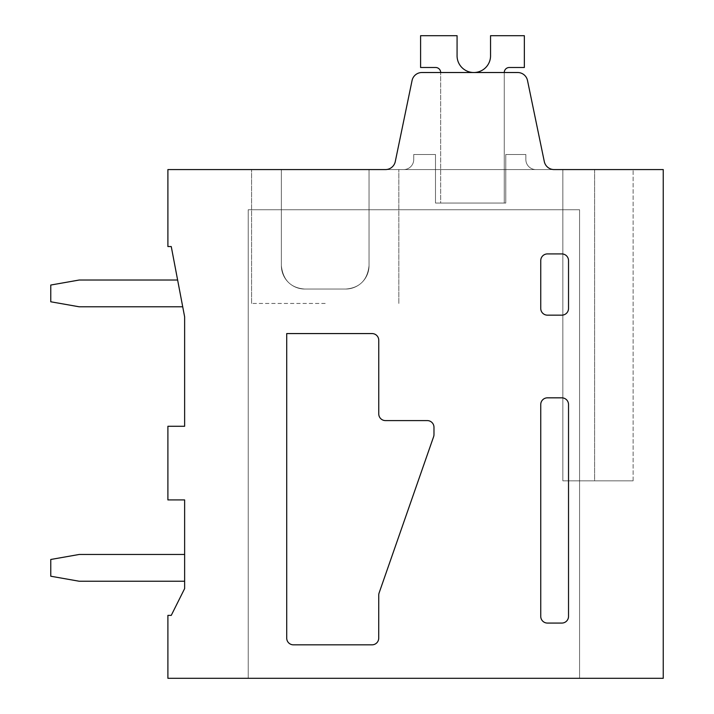 <?xml version="1.0" encoding="UTF-8"?>
<svg xmlns="http://www.w3.org/2000/svg" width="714" height="714" viewBox="0 0 714 714"><rect width="100%" height="100%" fill="white"/><g stroke="black" fill="none" stroke-linecap="round" stroke-linejoin="round"><path stroke-width="0.54" stroke-dasharray="3.57 2.68" d="M540.748 616.378L540.748 404.526A6.694 6.694 0 0 1 547.442 397.832L561.829 397.832A6.694 6.694 0 0 1 568.522 404.526L568.522 616.378A6.694 6.694 0 0 1 561.829 623.072L547.442 623.072A6.694 6.694 0 0 1 540.748 616.378M372.065 333.572A6.694 6.694 0 0 1 378.759 340.266L378.759 413.897A6.694 6.694 0 0 0 385.453 420.591L427.284 420.591A6.694 6.694 0 0 1 433.978 427.284L433.978 434.523A6.703 6.703 0 0 1 433.603 436.727L379.125 592.897A6.703 6.703 0 0 0 378.75 595.092L378.723 638.137A6.694 6.694 0 0 1 372.03 644.831L293.409 644.831A6.694 6.694 0 0 1 286.716 638.137L286.716 333.572L372.065 333.572M547.442 253.916L561.829 253.916A6.694 6.694 0 0 1 568.522 260.61L568.522 308.466A6.694 6.694 0 0 1 561.829 315.16L547.442 315.16A6.694 6.694 0 0 1 540.748 308.466L540.748 260.61A6.694 6.694 0 0 1 547.442 253.916M413.727 159.534A10.041 10.041 0 0 1 403.687 169.575A10.041 10.041 0 0 0 413.727 159.534L413.727 154.51L435.486 154.51L413.727 154.51L435.486 154.51L435.486 203.044L435.486 154.51L413.727 154.51L435.486 154.51L435.486 203.044L435.486 154.51L413.727 154.51L435.486 154.51L435.486 203.044L435.486 154.51L413.727 154.51L435.486 154.51L435.486 203.044L435.486 154.51L413.727 154.51L435.486 154.51L435.486 203.044L435.486 154.51L413.727 154.51L435.486 154.51L435.486 203.044L435.486 154.51L413.727 154.51L435.486 154.51L435.486 203.044L435.486 154.51L413.727 154.51L435.486 154.51L435.486 203.044L435.486 154.51L413.727 154.51L435.486 154.51L435.486 203.044L435.486 154.51L413.727 154.51L435.486 154.51L435.486 203.044L435.486 154.51L413.727 154.51L435.486 154.51L435.486 203.044L435.486 154.51L413.727 154.51L413.727 159.534A10.041 10.041 0 0 1 403.687 169.575A10.041 10.041 0 0 0 413.727 159.534L413.727 154.51L413.727 159.534A10.041 10.041 0 0 1 403.687 169.575L385.453 169.575L403.687 169.575A10.041 10.041 0 0 0 413.727 159.534L413.727 154.51L413.727 159.534A10.041 10.041 0 0 1 403.687 169.575L385.453 169.575L403.687 169.575A10.041 10.041 0 0 0 413.727 159.534L413.727 154.51L413.727 159.534A10.041 10.041 0 0 1 403.687 169.575L385.453 169.575L403.687 169.575A10.041 10.041 0 0 0 413.727 159.534L413.727 154.51L413.727 159.534A10.041 10.041 0 0 1 403.687 169.575L385.453 169.575L403.687 169.575A10.041 10.041 0 0 0 413.727 159.534L413.727 154.51L413.727 159.534A10.041 10.041 0 0 1 403.687 169.575L385.453 169.575L403.687 169.575A10.041 10.041 0 0 0 413.727 159.534L413.727 154.51L413.727 159.534A10.041 10.041 0 0 1 403.687 169.575L385.453 169.575L403.687 169.575A10.041 10.041 0 0 0 413.727 159.534L413.727 154.51L413.727 159.534A10.041 10.041 0 0 1 403.687 169.575L385.453 169.575L403.687 169.575A10.041 10.041 0 0 0 413.727 159.534L413.727 154.51L413.727 159.534A10.041 10.041 0 0 1 403.687 169.575L385.453 169.575L403.687 169.575A10.041 10.041 0 0 0 413.727 159.534L413.727 154.51L413.727 159.534A10.041 10.041 0 0 1 403.687 169.575L385.453 169.575L403.687 169.575A10.041 10.041 0 0 0 413.727 159.534L413.727 154.51L413.727 159.534A10.041 10.041 0 0 1 403.687 169.575L385.453 169.575L403.687 169.575A10.041 10.041 0 0 0 413.727 159.534M385.453 169.575A10.041 10.041 0 0 0 395.279 161.569A10.041 10.041 0 0 1 385.453 169.575A10.041 10.041 0 0 0 395.279 161.569A10.041 10.041 0 0 1 385.453 169.575A10.041 10.041 0 0 0 395.279 161.569A10.041 10.041 0 0 1 385.453 169.575A10.041 10.041 0 0 0 395.279 161.569A10.041 10.041 0 0 1 385.453 169.575A10.041 10.041 0 0 0 395.279 161.569A10.041 10.041 0 0 1 385.453 169.575A10.041 10.041 0 0 0 395.279 161.569A10.041 10.041 0 0 1 385.453 169.575A10.041 10.041 0 0 0 395.279 161.569A10.041 10.041 0 0 1 385.453 169.575A10.041 10.041 0 0 0 395.279 161.569A10.041 10.041 0 0 1 385.453 169.575A10.041 10.041 0 0 0 395.279 161.569A10.041 10.041 0 0 1 385.453 169.575A10.041 10.041 0 0 0 395.279 161.569A10.041 10.041 0 0 1 385.453 169.575A10.041 10.041 0 0 0 395.279 161.569A10.041 10.041 0 0 1 385.453 169.575A10.041 10.041 0 0 0 395.279 161.569L412.067 80.521A10.041 10.041 0 0 1 421.894 72.516L517.686 72.516A10.041 10.041 0 0 1 527.512 80.521L544.3 161.569L527.512 80.521A10.041 10.041 0 0 0 517.686 72.516L421.894 72.516A10.041 10.041 0 0 0 412.067 80.521L395.279 161.569L412.067 80.521A10.041 10.041 0 0 1 421.894 72.516L517.686 72.516A10.041 10.041 0 0 1 527.512 80.521L544.3 161.569L527.512 80.521A10.041 10.041 0 0 0 517.686 72.516L421.894 72.516A10.041 10.041 0 0 0 412.067 80.521L395.279 161.569L412.067 80.521A10.041 10.041 0 0 1 421.894 72.516L517.686 72.516A10.041 10.041 0 0 1 527.512 80.521L544.3 161.569L527.512 80.521A10.041 10.041 0 0 0 517.686 72.516L421.894 72.516A10.041 10.041 0 0 0 412.067 80.521L395.279 161.569L412.067 80.521A10.041 10.041 0 0 1 421.894 72.516L517.686 72.516A10.041 10.041 0 0 1 527.512 80.521L544.3 161.569L527.512 80.521A10.041 10.041 0 0 0 517.686 72.516L421.894 72.516A10.041 10.041 0 0 0 412.067 80.521L395.279 161.569L412.067 80.521A10.041 10.041 0 0 1 421.894 72.516L517.686 72.516A10.041 10.041 0 0 1 527.512 80.521L544.3 161.569L527.512 80.521A10.041 10.041 0 0 0 517.686 72.516L421.894 72.516A10.041 10.041 0 0 0 412.067 80.521L395.279 161.569L412.067 80.521A10.041 10.041 0 0 1 421.894 72.516L517.686 72.516A10.041 10.041 0 0 1 527.512 80.521L544.3 161.569L527.512 80.521A10.041 10.041 0 0 0 517.686 72.516L421.894 72.516A10.041 10.041 0 0 0 412.067 80.521L395.279 161.569L412.067 80.521A10.041 10.041 0 0 1 421.894 72.516L517.686 72.516A10.041 10.041 0 0 1 527.512 80.521L544.3 161.569L527.512 80.521A10.041 10.041 0 0 0 517.686 72.516L421.894 72.516A10.041 10.041 0 0 0 412.067 80.521L395.279 161.569L412.067 80.521A10.041 10.041 0 0 1 421.894 72.516L517.686 72.516A10.041 10.041 0 0 1 527.512 80.521L544.3 161.569L527.512 80.521A10.041 10.041 0 0 0 517.686 72.516L421.894 72.516A10.041 10.041 0 0 0 412.067 80.521L395.279 161.569L412.067 80.521A10.041 10.041 0 0 1 421.894 72.516L517.686 72.516A10.041 10.041 0 0 1 527.512 80.521L544.3 161.569L527.512 80.521A10.041 10.041 0 0 0 517.686 72.516L421.894 72.516A10.041 10.041 0 0 0 412.067 80.521L395.279 161.569L412.067 80.521A10.041 10.041 0 0 1 421.894 72.516L517.686 72.516A10.041 10.041 0 0 1 527.512 80.521L544.3 161.569L527.512 80.521A10.041 10.041 0 0 0 517.686 72.516L421.894 72.516A10.041 10.041 0 0 0 412.067 80.521L395.279 161.569L412.067 80.521A10.041 10.041 0 0 1 421.894 72.516L517.686 72.516A10.041 10.041 0 0 1 527.512 80.521L544.3 161.569L527.512 80.521A10.041 10.041 0 0 0 517.686 72.516L421.894 72.516A10.041 10.041 0 0 0 412.067 80.521L395.279 161.569L412.067 80.521A10.041 10.041 0 0 1 421.894 72.516L517.686 72.516A10.041 10.041 0 0 1 527.512 80.521L544.3 161.569A10.041 10.041 0 0 0 554.135 169.575A10.041 10.041 0 0 1 544.3 161.569A10.041 10.041 0 0 0 554.135 169.575A10.041 10.041 0 0 1 544.3 161.569A10.041 10.041 0 0 0 554.135 169.575A10.041 10.041 0 0 1 544.3 161.569A10.041 10.041 0 0 0 554.135 169.575A10.041 10.041 0 0 1 544.3 161.569A10.041 10.041 0 0 0 554.135 169.575A10.041 10.041 0 0 1 544.3 161.569A10.041 10.041 0 0 0 554.135 169.575A10.041 10.041 0 0 1 544.3 161.569A10.041 10.041 0 0 0 554.135 169.575A10.041 10.041 0 0 1 544.3 161.569A10.041 10.041 0 0 0 554.135 169.575A10.041 10.041 0 0 1 544.3 161.569A10.041 10.041 0 0 0 554.135 169.575A10.041 10.041 0 0 1 544.3 161.569A10.041 10.041 0 0 0 554.135 169.575A10.041 10.041 0 0 1 544.3 161.569A10.041 10.041 0 0 0 554.135 169.575A10.041 10.041 0 0 1 544.3 161.569A10.041 10.041 0 0 0 554.135 169.575L535.893 169.575A10.041 10.041 0 0 1 525.852 159.534L525.852 154.51L525.852 159.534A10.041 10.041 0 0 0 535.893 169.575L554.135 169.575L535.893 169.575A10.041 10.041 0 0 1 525.852 159.534L525.852 154.51L525.852 159.534A10.041 10.041 0 0 0 535.893 169.575L554.135 169.575L535.893 169.575A10.041 10.041 0 0 1 525.852 159.534L525.852 154.51L525.852 159.534A10.041 10.041 0 0 0 535.893 169.575L554.135 169.575L535.893 169.575A10.041 10.041 0 0 1 525.852 159.534L525.852 154.51L525.852 159.534A10.041 10.041 0 0 0 535.893 169.575L554.135 169.575L535.893 169.575A10.041 10.041 0 0 1 525.852 159.534L525.852 154.51L525.852 159.534A10.041 10.041 0 0 0 535.893 169.575L554.135 169.575L535.893 169.575A10.041 10.041 0 0 1 525.852 159.534L525.852 154.51L525.852 159.534A10.041 10.041 0 0 0 535.893 169.575L554.135 169.575L535.893 169.575A10.041 10.041 0 0 1 525.852 159.534L525.852 154.51L525.852 159.534A10.041 10.041 0 0 0 535.893 169.575L554.135 169.575L535.893 169.575A10.041 10.041 0 0 1 525.852 159.534L525.852 154.51L525.852 159.534A10.041 10.041 0 0 0 535.893 169.575L554.135 169.575L535.893 169.575A10.041 10.041 0 0 1 525.852 159.534L525.852 154.51L525.852 159.534A10.041 10.041 0 0 0 535.893 169.575L554.135 169.575L535.893 169.575A10.041 10.041 0 0 1 525.852 159.534L525.852 154.51L525.852 159.534A10.041 10.041 0 0 0 535.893 169.575L554.135 169.575L535.893 169.575A10.041 10.041 0 0 1 525.852 159.534L525.852 154.51L505.771 154.51L505.771 203.044L505.771 154.51L525.852 154.51L505.771 154.51L505.771 203.044L505.771 154.51L525.852 154.51L505.771 154.51L505.771 203.044L505.771 154.51L525.852 154.51L505.771 154.51L505.771 203.044L505.771 154.51L525.852 154.51L505.771 154.51L505.771 203.044L505.771 154.51L525.852 154.51L505.771 154.51L505.771 203.044L505.771 154.51L525.852 154.51L505.771 154.51L505.771 203.044L505.771 154.51L525.852 154.51L505.771 154.51L505.771 203.044L505.771 154.51L525.852 154.51L505.771 154.51L505.771 203.044L505.771 154.51L525.852 154.51L505.771 154.51L505.771 203.044L505.771 154.51L525.852 154.51L505.771 154.51L505.771 203.044L505.771 154.51L525.852 154.51L505.771 154.51L525.852 154.51L525.852 159.534A10.041 10.041 0 0 0 535.893 169.575A10.041 10.041 0 0 1 525.852 159.534A10.041 10.041 0 0 0 535.893 169.575L554.135 169.575A10.041 10.041 0 0 1 544.3 161.569L527.512 80.521A10.041 10.041 0 0 0 517.686 72.516L421.894 72.516A10.041 10.041 0 0 0 412.067 80.521L395.279 161.569A10.041 10.041 0 0 1 385.453 169.575L554.135 169.575A10.041 10.041 0 0 1 544.3 161.569L527.512 80.521A10.041 10.041 0 0 0 517.686 72.516L421.894 72.516A10.041 10.041 0 0 0 412.067 80.521L395.279 161.569A10.041 10.041 0 0 1 385.453 169.575L403.687 169.575L369.049 169.575L369.049 265.626C367.433 280.156 359.624 287.965 345.621 289.054L304.789 289.054A23.437 23.437 0 0 1 281.361 265.626C282.976 280.156 290.785 287.965 304.789 289.054A23.437 23.437 0 0 1 281.361 265.626L281.361 169.575L398.831 169.575L369.049 169.575L369.049 265.626A23.437 23.437 0 0 1 345.621 289.054L304.789 289.054A23.437 23.437 0 0 1 281.361 265.626C282.976 280.156 290.785 287.965 304.789 289.054A23.437 23.437 0 0 1 281.361 265.626L281.361 169.575L281.361 265.626C282.976 280.156 290.785 287.965 304.789 289.054A23.437 23.437 0 0 1 281.361 265.626L281.361 169.575L369.049 169.575L369.049 265.626C367.433 280.156 359.624 287.965 345.621 289.054L304.789 289.054A23.437 23.437 0 0 1 281.361 265.626C282.976 280.156 290.785 287.965 304.789 289.054A23.437 23.437 0 0 1 281.361 265.626L281.361 169.575L398.831 169.575L369.049 169.575L369.049 265.626A23.437 23.437 0 0 1 345.621 289.054L304.789 289.054A23.437 23.437 0 0 1 281.361 265.626C282.976 280.156 290.785 287.965 304.789 289.054A23.437 23.437 0 0 1 281.361 265.626L281.361 169.575L281.361 265.626C282.976 280.156 290.785 287.965 304.789 289.054A23.437 23.437 0 0 1 281.361 265.626L281.361 169.575L369.049 169.575L369.049 265.626C367.433 280.156 359.624 287.965 345.621 289.054L304.789 289.054A23.437 23.437 0 0 1 281.361 265.626C282.976 280.156 290.785 287.965 304.789 289.054A23.437 23.437 0 0 1 281.361 265.626L281.361 169.575L398.831 169.575L369.049 169.575L369.049 265.626A23.437 23.437 0 0 1 345.621 289.054L304.789 289.054C290.785 287.965 282.976 280.156 281.361 265.626L281.361 169.575L281.361 265.626C282.976 280.156 290.785 287.965 304.789 289.054L345.621 289.054L304.789 289.054C290.785 287.965 282.976 280.156 281.361 265.626L281.361 169.575L369.049 169.575L369.049 265.626C367.433 280.156 359.624 287.965 345.621 289.054L304.789 289.054C290.785 287.965 282.976 280.156 281.361 265.626L281.361 169.575L398.831 169.575L369.049 169.575L369.049 265.626A23.437 23.437 0 0 1 345.621 289.054L304.789 289.054C290.785 287.965 282.976 280.156 281.361 265.626L281.361 169.575L281.361 265.626L281.361 169.575L369.049 169.575L369.049 265.626C367.433 280.156 359.624 287.965 345.621 289.054A23.437 23.437 0 0 0 369.049 265.626C367.433 280.156 359.624 287.965 345.621 289.054A23.437 23.437 0 0 0 369.049 265.626L369.049 169.575L251.578 169.575L398.831 169.575L281.361 169.575L281.361 265.626L281.361 169.575L251.578 169.575L398.831 169.575L369.049 169.575L369.049 265.626C367.433 280.156 359.624 287.965 345.621 289.054A23.437 23.437 0 0 0 369.049 265.626C367.433 280.156 359.624 287.965 345.621 289.054A23.437 23.437 0 0 0 369.049 265.626L369.049 169.575L251.578 169.575L398.831 169.575L281.361 169.575L281.361 265.626L281.361 169.575L251.578 169.575L398.831 169.575L369.049 169.575L369.049 265.626C367.433 280.156 359.624 287.965 345.621 289.054A23.437 23.437 0 0 0 369.049 265.626C367.433 280.156 359.624 287.965 345.621 289.054A23.437 23.437 0 0 0 369.049 265.626L369.049 169.575L251.578 169.575L398.831 169.575L281.361 169.575L281.361 265.626L281.361 169.575L251.578 169.575L398.831 169.575L369.049 169.575L369.049 265.626C367.433 280.156 359.624 287.965 345.621 289.054A23.437 23.437 0 0 0 369.049 265.626C367.433 280.156 359.624 287.965 345.621 289.054A23.437 23.437 0 0 0 369.049 265.626L369.049 169.575L251.578 169.575L398.831 169.575L281.361 169.575L281.361 265.626L281.361 169.575L251.578 169.575L325.209 169.575M505.771 203.044L435.486 203.044L435.486 154.51L435.486 203.044L505.771 203.044L435.486 203.044L505.771 203.044L435.486 203.044L505.771 203.044L435.486 203.044L505.771 203.044L435.486 203.044L505.771 203.044L435.486 203.044L505.771 203.044L435.486 203.044L505.771 203.044L435.486 203.044L505.771 203.044L435.486 203.044L505.771 203.044L435.486 203.044L505.771 203.044L435.486 203.044L505.771 203.044L435.486 203.044L505.771 203.044L505.771 154.51L505.771 203.044M663.244 678.3L663.244 169.575L167.897 169.575L167.897 246.553L171.253 246.553L184.631 316.837L184.631 426.276L167.897 426.276L167.897 499.916L184.631 499.916L184.631 588.604L171.253 615.379L167.897 615.379L167.897 678.3L663.244 678.3M325.209 303.45L251.578 303.45L325.209 303.45M594.628 480.834L633.113 480.834L562.837 480.834L633.113 480.834L562.837 480.834L633.113 480.834L562.837 480.834L633.113 480.834L562.837 480.834L633.113 480.834L562.837 480.834L633.113 480.834L562.837 480.834L633.113 480.834L562.837 480.834L633.113 480.834L562.837 480.834L633.113 480.834L562.837 480.834L633.113 480.834L562.837 480.834L633.113 480.834L562.837 480.834L633.113 480.834L594.628 480.834L594.628 169.575L633.113 169.575L562.837 169.575L562.837 480.834L562.837 169.575L633.113 169.575L562.837 169.575L562.837 480.834L562.837 169.575L633.113 169.575L562.837 169.575L562.837 480.834L562.837 169.575L633.113 169.575L562.837 169.575L562.837 480.834L562.837 169.575L633.113 169.575L562.837 169.575L562.837 480.834L562.837 169.575L633.113 169.575L562.837 169.575L562.837 480.834L562.837 169.575L633.113 169.575L562.837 169.575L562.837 480.834L562.837 169.575L633.113 169.575L562.837 169.575L562.837 480.834L562.837 169.575L633.113 169.575L562.837 169.575L562.837 480.834L562.837 169.575L633.113 169.575L562.837 169.575L562.837 480.834L562.837 169.575L633.113 169.575L562.837 169.575L562.837 480.834L562.837 169.575L594.628 169.575L562.837 169.575L562.837 480.834L562.837 169.575L633.113 169.575L594.628 169.575L594.628 480.834M579.572 209.737L579.572 678.3L579.572 209.737L248.231 209.737L248.231 678.3L248.231 209.737L579.572 209.737M509.287 67.491L524.344 67.491L509.287 67.491L524.344 67.491L509.287 67.491L524.344 67.491L509.287 67.491L524.344 67.491L509.287 67.491L524.344 67.491L509.287 67.491L524.344 67.491L509.287 67.491L524.344 67.491L509.287 67.491L524.344 67.491L509.287 67.491L524.344 67.491L509.287 67.491L524.344 67.491L509.287 67.491L524.344 67.491L509.287 67.491L524.344 67.491L524.344 35.7L490.545 35.7L490.545 55.094A16.743 16.743 0 0 1 474.15 72.516A16.743 16.743 0 0 1 457.067 55.772A16.743 16.743 0 0 0 474.15 72.516A16.743 16.743 0 0 0 490.545 55.094A16.743 16.743 0 0 1 474.15 72.516A16.743 16.743 0 0 1 457.067 55.772A16.743 16.743 0 0 0 474.15 72.516A16.743 16.743 0 0 0 490.545 55.094A16.743 16.743 0 0 1 474.15 72.516A16.743 16.743 0 0 1 457.067 55.772A16.743 16.743 0 0 0 474.15 72.516A16.743 16.743 0 0 0 490.545 55.094A16.743 16.743 0 0 1 474.15 72.516A16.743 16.743 0 0 1 457.067 55.772A16.743 16.743 0 0 0 474.15 72.516A16.743 16.743 0 0 0 490.545 55.094A16.743 16.743 0 0 1 474.15 72.516A16.743 16.743 0 0 1 457.067 55.772A16.743 16.743 0 0 0 474.15 72.516A16.743 16.743 0 0 0 490.545 55.094A16.743 16.743 0 0 1 474.15 72.516A16.743 16.743 0 0 1 457.067 55.772A16.743 16.743 0 0 0 474.15 72.516A16.743 16.743 0 0 0 490.545 55.094L490.545 35.7L490.545 55.094M504.262 72.516A5.025 5.025 0 0 1 509.287 67.5A5.025 5.025 0 0 0 504.262 72.516L504.262 72.516A5.025 5.025 0 0 1 509.287 67.5A5.025 5.025 0 0 0 504.262 72.516L504.262 72.516A5.025 5.025 0 0 1 509.287 67.5A5.025 5.025 0 0 0 504.262 72.516L504.262 72.516A5.025 5.025 0 0 1 509.287 67.5A5.025 5.025 0 0 0 504.262 72.516L504.262 72.516A5.025 5.025 0 0 1 509.287 67.5A5.025 5.025 0 0 0 504.262 72.516L504.262 72.516A5.025 5.025 0 0 1 509.287 67.5A5.025 5.025 0 0 0 504.262 72.516L504.262 203.044L504.262 72.516M440.672 203.044L504.262 203.044L440.672 203.044L504.262 203.044L440.672 203.044L504.262 203.044L440.672 203.044L504.262 203.044L440.672 203.044L504.262 203.044L440.672 203.044L504.262 203.044L440.672 203.044L504.262 203.044L440.672 203.044L504.262 203.044L440.672 203.044L504.262 203.044L440.672 203.044L504.262 203.044L440.672 203.044L504.262 203.044L440.672 203.044L504.262 203.044L440.672 203.044L440.672 72.516L440.672 203.044M435.647 67.5A5.025 5.025 0 0 1 440.672 72.516A5.025 5.025 0 0 0 435.647 67.5A5.025 5.025 0 0 1 440.672 72.516A5.025 5.025 0 0 0 435.647 67.5A5.025 5.025 0 0 1 440.672 72.516A5.025 5.025 0 0 0 435.647 67.5A5.025 5.025 0 0 1 440.672 72.516A5.025 5.025 0 0 0 435.647 67.5A5.025 5.025 0 0 1 440.672 72.516A5.025 5.025 0 0 0 435.647 67.5A5.025 5.025 0 0 1 440.672 72.516A5.025 5.025 0 0 0 435.647 67.5A5.025 5.025 0 0 1 440.672 72.516A5.025 5.025 0 0 0 435.647 67.5A5.025 5.025 0 0 1 440.672 72.516A5.025 5.025 0 0 0 435.647 67.5A5.025 5.025 0 0 1 440.672 72.516A5.025 5.025 0 0 0 435.647 67.5A5.025 5.025 0 0 1 440.672 72.516A5.025 5.025 0 0 0 435.647 67.5A5.025 5.025 0 0 1 440.672 72.516A5.025 5.025 0 0 0 435.647 67.5A5.025 5.025 0 0 1 440.672 72.516M457.076 55.772L457.076 35.7L457.076 55.772L457.076 35.7L457.076 55.772L457.076 35.7L457.076 55.772L457.076 35.7L457.076 55.772L457.076 35.7L457.076 55.772L457.076 35.7L457.076 55.772L457.076 35.7L457.076 55.772L457.076 35.7L457.076 55.772L457.076 35.7L457.076 55.772L457.076 35.7L457.076 55.772L457.076 35.7L457.076 55.772L457.076 35.7L420.591 35.7L420.591 67.491L435.647 67.491M420.591 35.7L420.591 67.491L420.591 35.7L420.591 67.491L420.591 35.7L420.591 67.491L420.591 35.7L420.591 67.491L420.591 35.7L420.591 67.491L420.591 35.7L420.591 67.491L420.591 35.7L420.591 67.491L420.591 35.7L420.591 67.491L420.591 35.7L420.591 67.491L420.591 35.7L420.591 67.491L420.591 35.7L420.591 67.491L420.591 35.7L457.076 35.7L420.591 35.7M524.344 35.7L490.545 35.7L524.344 35.7L490.545 35.7L524.344 35.7L490.545 35.7L524.344 35.7L490.545 35.7L524.344 35.7L490.545 35.7L524.344 35.7L490.545 35.7L524.344 35.7L490.545 35.7L524.344 35.7L490.545 35.7L524.344 35.7L490.545 35.7L524.344 35.7L490.545 35.7L524.344 35.7L490.545 35.7L524.344 35.7L524.344 67.491L524.344 35.7M182.722 306.797L177.625 280.022L79.209 280.022L50.765 285.038L50.765 301.781L79.209 306.797L182.722 306.797L177.625 280.022L79.209 280.022L50.765 285.038L50.765 301.781L79.209 306.797L182.722 306.797L177.625 280.022L79.209 280.022L50.765 285.038L50.765 301.781L79.209 306.797L182.722 306.797L177.625 280.022L79.209 280.022L50.765 285.038L50.765 301.781L79.209 306.797L182.722 306.797L177.625 280.022L79.209 280.022L50.765 285.038L50.765 301.781L79.209 306.797L182.722 306.797L177.625 280.022L79.209 280.022L50.765 285.038L50.765 301.781L79.209 306.797L182.722 306.797L177.625 280.022L79.209 280.022L50.765 285.038L50.765 301.781L79.209 306.797L182.722 306.797L177.625 280.022L79.209 280.022L50.765 285.038L50.765 301.781L79.209 306.797L182.722 306.797L177.625 280.022L79.209 280.022L50.765 285.038L50.765 301.781L79.209 306.797L182.722 306.797L177.625 280.022L79.209 280.022L50.765 285.038L50.765 301.781L79.209 306.797L182.722 306.797L177.625 280.022L79.209 280.022L50.765 285.038L50.765 301.781L79.209 306.797L182.722 306.797L177.625 280.022L79.209 280.022L50.765 285.038L50.765 301.781L79.209 306.797L182.722 306.797L177.625 280.022L79.209 280.022L50.765 285.038L50.765 301.781L79.209 306.797L182.722 306.797L177.625 280.022L79.209 280.022L50.765 285.038L50.765 301.781L79.209 306.797L182.722 306.797L177.625 280.022L79.209 280.022L50.765 285.038L50.765 301.781L79.209 306.797L182.722 306.797L177.625 280.022L79.209 280.022L50.765 285.038L50.765 301.781L79.209 306.797L182.722 306.797L177.625 280.022L79.209 280.022L50.765 285.038L50.765 301.781L79.209 306.797L182.722 306.797L177.625 280.022L79.209 280.022L50.765 285.038L50.765 301.781L79.209 306.797L182.722 306.797L177.625 280.022L79.209 280.022L50.765 285.038L50.765 301.781L79.209 306.797L182.722 306.797L177.625 280.022L79.209 280.022L50.765 285.038L50.765 301.781L79.209 306.797L182.722 306.797L177.625 280.022L79.209 280.022L50.765 285.038L50.765 301.781L79.209 306.797L182.722 306.797L177.625 280.022L79.209 280.022L50.765 285.038L50.765 301.781L79.209 306.797L182.722 306.797L177.625 280.022L79.209 280.022L50.765 285.038L50.765 301.781L79.209 306.797L182.722 306.797L177.625 280.022M50.765 559.481L50.765 576.225L50.765 559.481L50.765 576.225L50.765 559.481L50.765 576.225L50.765 559.481L50.765 576.225L50.765 559.481L50.765 576.225L50.765 559.481L50.765 576.225L50.765 559.481L50.765 576.225L50.765 559.481L50.765 576.225L50.765 559.481L50.765 576.225L50.765 559.481L50.765 576.225L50.765 559.481L50.765 576.225L50.765 559.481L50.765 576.225L79.209 581.241L184.64 581.241L184.64 554.466L79.209 554.466L50.756 559.481M184.64 581.241L79.209 581.241L184.64 581.241L79.209 581.241L184.64 581.241L79.209 581.241L184.64 581.241L79.209 581.241L184.64 581.241L79.209 581.241L184.64 581.241L79.209 581.241L184.64 581.241L79.209 581.241L184.64 581.241L79.209 581.241L184.64 581.241L79.209 581.241L184.64 581.241L79.209 581.241L184.64 581.241L79.209 581.241L50.765 576.225L79.209 581.241L50.765 576.225L79.209 581.241L50.765 576.225L79.209 581.241L50.765 576.225L79.209 581.241L50.765 576.225L79.209 581.241L50.765 576.225L79.209 581.241L50.765 576.225L79.209 581.241L50.765 576.225L79.209 581.241L50.765 576.225L79.209 581.241L50.765 576.225L79.209 581.241L50.765 576.225L79.209 581.241L184.64 581.241L184.64 554.466L79.209 554.466L184.64 554.466L79.209 554.466L184.64 554.466L79.209 554.466L184.64 554.466L79.209 554.466L184.64 554.466L79.209 554.466L184.64 554.466L79.209 554.466L184.64 554.466L79.209 554.466L184.64 554.466L79.209 554.466L184.64 554.466L79.209 554.466L184.64 554.466L79.209 554.466L184.64 554.466L79.209 554.466L184.64 554.466L184.64 581.241L184.64 554.466M398.831 303.45L398.831 169.575L398.831 303.45M251.578 303.45L251.578 169.575L251.578 303.45M633.113 480.834L633.113 169.575L633.113 480.834"/><path stroke-width="1.07" d="M540.748 616.378L540.748 404.526A6.694 6.694 0 0 1 547.442 397.832L561.829 397.832A6.694 6.694 0 0 1 568.522 404.526L568.522 616.378A6.694 6.694 0 0 1 561.829 623.072L547.442 623.072A6.694 6.694 0 0 1 540.748 616.378M167.897 169.575L167.897 246.553L171.253 246.553L184.631 316.837L184.631 426.276L167.897 426.276L167.897 499.916L184.631 499.916L184.631 588.604L171.253 615.379L167.897 615.379L167.897 678.3L663.244 678.3L663.244 169.575L554.135 169.575A10.041 10.041 0 0 1 544.3 161.569L527.512 80.521A10.041 10.041 0 0 0 517.686 72.516L421.894 72.516A10.041 10.041 0 0 0 412.067 80.521L395.279 161.569A10.041 10.041 0 0 1 385.453 169.575L167.897 169.575M325.209 169.575L385.453 169.575M547.442 253.916L561.829 253.916A6.694 6.694 0 0 1 568.522 260.61L568.522 308.466A6.694 6.694 0 0 1 561.829 315.16L547.442 315.16A6.694 6.694 0 0 1 540.748 308.466L540.748 260.61A6.694 6.694 0 0 1 547.442 253.916M378.759 340.266A6.694 6.694 0 0 0 372.065 333.572L286.716 333.572L286.716 638.137A6.694 6.694 0 0 0 293.409 644.831L372.03 644.831A6.694 6.694 0 0 0 378.723 638.137L378.75 595.092A6.703 6.703 0 0 1 379.125 592.897L433.603 436.727A6.703 6.703 0 0 0 433.978 434.523L433.978 427.284A6.694 6.694 0 0 0 427.284 420.591L385.453 420.591A6.694 6.694 0 0 1 378.759 413.897L378.759 340.266M504.262 72.516A5.025 5.025 0 0 1 509.287 67.5A5.025 5.025 0 0 0 504.262 72.516A5.025 5.025 0 0 1 509.287 67.5A5.025 5.025 0 0 0 504.262 72.516A5.025 5.025 0 0 1 509.287 67.5A5.025 5.025 0 0 0 504.262 72.516A5.025 5.025 0 0 1 509.287 67.5A5.025 5.025 0 0 0 504.262 72.516A5.025 5.025 0 0 1 509.287 67.5A5.025 5.025 0 0 0 504.262 72.516A5.025 5.025 0 0 1 509.287 67.5A5.025 5.025 0 0 0 504.262 72.516M490.545 55.094A16.743 16.743 0 0 1 474.15 72.516A16.743 16.743 0 0 1 457.067 55.772A16.743 16.743 0 0 0 474.15 72.516A16.743 16.743 0 0 0 490.545 55.094A16.743 16.743 0 0 1 474.15 72.516A16.743 16.743 0 0 1 457.067 55.772A16.743 16.743 0 0 0 474.15 72.516A16.743 16.743 0 0 0 490.545 55.094A16.743 16.743 0 0 1 474.15 72.516A16.743 16.743 0 0 1 457.067 55.772A16.743 16.743 0 0 0 474.15 72.516A16.743 16.743 0 0 0 490.545 55.094A16.743 16.743 0 0 1 474.15 72.516A16.743 16.743 0 0 1 457.067 55.772A16.743 16.743 0 0 0 474.15 72.516A16.743 16.743 0 0 0 490.545 55.094A16.743 16.743 0 0 1 474.15 72.516A16.743 16.743 0 0 1 457.067 55.772A16.743 16.743 0 0 0 474.15 72.516A16.743 16.743 0 0 0 490.545 55.094A16.743 16.743 0 0 1 474.15 72.516A16.743 16.743 0 0 1 457.067 55.772A16.743 16.743 0 0 0 474.15 72.516A16.743 16.743 0 0 0 490.545 55.094L490.545 35.7L524.344 35.7L524.344 67.491L509.287 67.491M435.647 67.5A5.025 5.025 0 0 1 440.672 72.516M457.076 55.772L457.076 35.7L420.591 35.7L420.591 67.491L435.647 67.491M177.625 280.022L79.209 280.022L50.765 285.038L50.765 301.781L79.209 306.797L182.722 306.797M50.765 559.481L50.765 576.225L79.209 581.241L184.64 581.241M184.64 554.466L79.209 554.466L50.756 559.481"/></g></svg>
